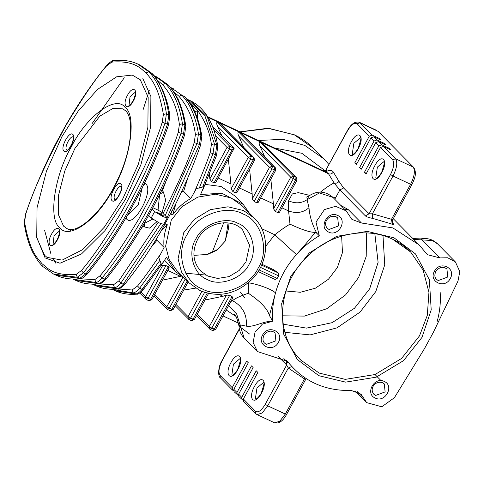 <?xml version="1.0" encoding="UTF-8"?>
<svg xmlns="http://www.w3.org/2000/svg" width="484" height="484" viewBox="0 0 484 484"><rect width="100%" height="100%" fill="white"/><g stroke="black" fill="none" stroke-linecap="round" stroke-linejoin="round"><path stroke-width="0.73" d="M140.953 292.076L145.605 296.789L150.518 299.451L151.673 299.626M139.737 292.977L145.853 299.185L145.605 296.789L162.805 265.232L165.933 265.589L168.359 266.72L168.874 268.069M146.38 299.554L145.853 299.185L146.38 299.554L148.086 298.313L165.933 265.589M162.805 265.232L160.797 265.952M183.751 290.085L195.548 288.137M162.509 280.151L181.058 276.225M226.203 309.996L235.775 316.27M248.377 282.735L248.383 293.274C240.36 295.924 235.073 298.398 232.514 300.709L230.838 301.496M204.986 300.019L223.015 296.262L226.524 295.028L229.646 295.385L232.072 296.523L232.592 297.872M196.45 315.683L210.092 329.356L211.804 328.116L209.318 326.585L226.524 295.028M210.092 329.356L209.572 328.987L209.318 326.585L197.2 314.304M215.386 329.423L211.804 328.116L229.646 295.385M205.863 275.051L185.826 273.254M112.361 289.444L133.179 292.868L136.5 294.169C137.698 294.702 140.039 293.104 143.524 289.378L164.003 261.215L166.381 257.246L175.329 271.433L164.614 260.277M205.21 184.404L221.067 186.485L234.813 195.887L243.24 204.429L221.866 193.243L200.606 194.483M175.329 271.433L184.61 278.391M250.591 214.835L243.246 204.436M188.022 177.344L183.654 191.362L190.769 198.573C183.472 202.59 177.434 208.029 172.661 214.902L170.888 214.073L170.205 213.232M183.654 191.362L181.73 191.464M176.037 203.322L172.661 214.902M156.386 238.987L156.979 240.288L164.094 247.493C163.265 239.84 164.354 232.259 167.349 224.764L161.027 231.177M164.003 261.215L161.456 264.476L161.045 263.381L142.036 289.341C139.695 292.239 137.553 293.794 135.605 294.006L115.029 290.696L111.973 289.257M216.245 155.648L215.428 154.723L202.675 187.03L203.952 186.528L200.6 194.483M161.045 263.381L158.758 257.5L164.094 247.493M190.769 198.573L196.298 188.657L202.675 187.03M167.349 224.764L165.528 223.911L164.173 223.971M188.984 282.819L176.557 270.223L169.11 259.412L165.625 246.15L171.269 220.153L181.966 206.68L197.823 197.085L215.568 194.205L231.092 197.944L242.018 205.646L254.445 218.242L243.519 210.54L227.994 206.801L210.25 209.681L194.393 219.276L183.696 232.75L178.052 258.746L181.53 272.008L188.984 282.819L200.061 290.624C218.538 297.95 235.678 294.357 251.486 279.849C268.941 263.018 270.495 233.669 254.445 218.242M193.921 255.364L207.539 254.469L216.596 250.416L225.35 240.965L228.103 222.924M44.601 255.304L47.002 257.361L62.115 260.126L82.582 249.665L104.35 227.147L122.966 198.464L138.436 163.991L147.862 127.346L148.177 97.32L140.306 79.775L132.259 75.074L116.662 76.799L97.617 89.358L78.354 110.83L61.94 136.609L46.47 171.088L37.044 207.727L36.73 237.759L44.601 255.304M145.999 72.824C141.413 69.654 135.75 60.185 111.768 62.109L106.601 65.891C96.147 77.894 82.697 97.55 66.266 124.866C45.792 162.793 32.283 192.584 25.725 214.237L24.557 222.071C30.117 253.664 37.909 257.996 41.945 263.671C46.464 266.69 51.83 276.261 76.169 274.386L81.336 270.61C91.797 258.607 105.24 238.945 121.678 211.635C142.145 173.702 155.66 143.911 162.219 122.264L163.38 114.43C158.468 85.172 150.663 78.729 145.999 72.824L148.86 71.759L137.402 63.852M41.945 263.671L42.223 266.097L53.651 274.095L77.289 277.265L83.369 272.819C117.818 230.202 145.049 180.26 165.05 123.003L166.423 113.788C163.695 95.215 157.844 81.203 148.86 71.759L151.292 72.896C160.271 82.34 166.121 96.352 168.849 114.92L167.482 124.134C147.475 181.397 120.244 231.334 85.795 273.956L79.721 278.403L56.077 275.227L53.077 273.817M163.38 114.43L166.423 113.788L168.849 114.92L169.811 116.1C167.924 96.927 157.687 78.378 151.837 73.29L140.354 65.231L137.928 64.094C130.565 60.688 122.361 59.586 113.304 60.778L113.304 60.778C112.814 60.083 110.618 61.607 106.71 65.358L106.71 65.358C92.226 83.157 78.577 103.14 65.776 125.314L56.567 142.133C44.34 165.709 33.971 189.788 25.464 214.358L24.2 223.239C25.876 234.71 28.792 244.559 32.954 252.787L38.012 261.051L42.175 266.049M194.417 191.882C201.048 176.95 206.299 163.925 210.177 152.811L211.387 144.541C210.104 133.16 205.549 121.823 197.72 110.521L193.086 105.796L190.291 103.643M118.138 288.972L132.09 289.989L137.547 286.026C144.208 277.798 151.843 267.186 160.446 254.185M148.558 215.283L151.202 217.963L159.484 223.051L163.713 224.316L167.192 217.933L166.817 217.256L162.376 212.76L158.232 210.213L152.89 207.715M159.635 213.293L163.967 216.179L161.856 215.543L157.711 213.002L157.524 212.664L159.635 213.293M152.036 208.9L154.68 211.581L162.969 216.669L167.192 217.933M98.488 283.872L113.444 284.822L118.786 280.932L158.147 222.398M163.066 213.456C178.021 184.174 188.409 160.549 194.217 142.58L199.468 144.48L167.143 217.661M194.217 142.58L195.409 134.492C193.461 119.397 187.967 106.649 178.929 96.237L173.889 92.027M178.929 96.237L181.79 95.173L170.955 87.622M184.725 96.661L184.216 96.31C192.535 104.98 198.089 117.86 200.878 134.957L201.834 136.119C199.057 118.907 193.37 105.766 184.761 96.697L181.79 95.173C190.109 103.842 195.663 116.729 198.452 133.826L200.878 134.957L199.468 144.48L200.285 145.418M113.444 284.822L114.551 287.702L117.915 289.002C118.453 289.753 120.734 288.18 124.751 284.289L124.751 284.289C137.456 268.463 149.483 250.869 160.845 231.521L173.907 207.557C184.216 187.163 193.092 166.417 200.539 145.303L201.834 136.119M199.269 188.137L213.002 153.591L215.428 154.723L216.85 144.988L207.206 116.577L190.636 100.86C204.95 108.113 214.007 123.208 217.806 146.138L216.85 144.988L214.424 143.857L204.774 115.44L187.895 99.583M137.547 286.026L139.61 288.21L159.914 260.319M143.179 225.114L143.131 225.955L144.401 226.911L149.465 228.152L156.913 221.751M166.212 180.695L162.412 190.714L161.226 191.289M78.983 278.754L94.81 279.607L100.061 275.771C110.352 263.822 123.359 244.716 139.102 218.447C158.589 182.389 171.626 153.712 178.221 132.416L179.401 124.455C177.283 108.144 171.638 94.834 162.461 84.531L165.328 83.466L154.208 75.752M124.291 77.749L91.857 123.934M153.918 75.619L157.034 77.071L167.754 84.603C176.4 93.654 182.105 107.097 184.87 124.939L185.826 126.106C183.061 108.107 177.223 94.398 168.299 84.99L165.328 83.466C173.974 92.517 179.679 105.966 182.444 123.801L184.87 124.939L183.478 134.304C164.028 189.528 137.71 237.795 104.532 279.111C102.293 281.845 100.23 283.352 98.349 283.624L75.776 280.418L73.344 279.286L95.923 282.487C97.804 282.214 99.861 280.708 102.1 277.973C135.284 236.664 161.596 188.391 181.052 133.167L182.444 123.801L179.401 124.455M223.699 222.755L212.089 252.654M361.481 223.009L351.874 219.355L346.205 210.885L335.587 206.317L324.449 209.584L315.998 222.108L319.283 235.775C310.728 240.857 303.111 247.118 296.432 254.572C286.346 265.934 279.359 278.748 275.475 293.008C272.964 302.415 272.044 311.811 272.71 321.207L262.431 324.074L255.032 332.145L253.144 342.539L257.446 351.547L287.278 361.294L288.573 362.752C304.412 381.779 325.357 391.036 351.396 390.509L361.004 394.157L366.672 402.634L381.785 406.79L394.399 397.709L424.426 348.734L433.271 332.514L457.997 281.059L459.8 271.633L455.432 261.971L447.712 257.766L439.859 257.918L427.396 254.681L419.132 244.91L392.875 227.922L361.481 223.009L348.165 209.512L340.869 205.47M319.283 235.775L316.845 233.3L315.12 232.35C311.291 237.475 305.065 244.88 296.432 254.572L274.773 234.776L265.674 246.265M248.667 282.487L248.576 282.825C258.293 284.223 273.085 289.825 275.475 293.008L269.419 315.532L272.716 321.201C263.441 320.904 253.894 327.547 246.332 326.156L239.834 324.825L239.029 326.204L249.556 334.027M287.526 362.298L283.854 358.577M392.603 222.997L393.758 224.165C394.496 225.078 393.54 224.939 390.89 223.741L372.619 218.375C368.85 217.673 366.436 216.838 365.378 215.87L339.853 189.988L334.057 182.928L328.503 173.75L327.19 172.631L207.642 116.717M334.759 199.275L339.853 189.988L343.561 187.931L338.981 181.373L333.355 172.068C331.909 170.15 329.804 169.854 327.039 171.179L326.258 172.189M323.657 170.973L324.885 170.997M309.82 195.415L298.332 192.644L292.3 193.933L288.603 200.745L288.573 210.939L290.001 224.171C286.147 226.306 281.065 229.846 274.773 234.776L261.759 228.69M290.001 224.171C302.016 229.779 310.389 232.508 315.12 232.35M320.469 192.106L321.267 191.458C326.27 187.52 330.536 184.676 334.057 182.928C336.005 183.593 337.651 183.079 338.981 181.373M209.669 173.593L209.687 174.04M254.342 160.198L253.186 160.023L253.568 157.433L254.088 157.802L254.457 160.398L236.991 192.432L235.345 192.747L232.919 191.61L231.068 188.917L230.928 183.981L228.369 159.357M221.884 135.913L217.552 126.215C216.469 123.952 216.408 122.573 217.37 122.065L220.48 123.729L254.088 157.802M243.658 147.227L238.787 136.149C237.704 133.887 237.644 132.507 238.612 131.999L241.716 133.663L275.329 167.73L274.803 167.361L274.428 169.957L275.584 170.132L275.329 167.73L275.692 170.332L258.226 202.366L256.587 202.681L254.161 201.544L252.309 198.851L252.164 193.915L249.605 169.291M296.819 180.066L295.663 179.885L296.045 177.295L296.565 177.664L296.934 180.266L279.468 212.301L277.822 212.615L275.396 211.478L273.545 208.779L273.399 203.843L270.846 179.225M264.899 157.161L260.029 146.083C258.946 143.821 258.886 142.441 259.847 141.933L262.957 143.597L296.565 177.664M273.545 208.779L290.751 177.229L293.619 176.164L259.847 141.933M275.396 211.478L293.237 178.753L293.619 176.164L296.045 177.295L262.274 143.064M252.309 198.851L269.515 167.295L272.377 166.23L238.612 131.999M256.587 202.681L274.428 169.957L272.002 168.819L272.377 166.23L274.803 167.361L241.038 133.136M231.068 188.917L248.274 157.361L251.142 156.296L217.37 122.065M235.345 192.747L253.186 160.023L250.76 158.885L251.142 156.296L253.568 157.433L219.797 123.202M212.361 126.263L234.147 148.346L229.9 146.362L227.038 147.426L209.832 178.983L209.518 173.968M214.109 182.813L231.951 150.088L234.147 148.346L215.749 182.498L214.109 182.813L211.683 181.675L209.832 178.983M231.951 150.088L227.038 147.426L215.489 135.72M211.683 181.675L229.525 148.951L229.9 146.362L213.728 129.972M239.38 329.126L222.186 360.659C218.859 367.447 218.145 372.335 220.045 375.336L232.205 387.66L246.683 361.1L248.322 362.77L233.845 389.324L236.972 392.494L251.486 365.88L253.126 367.544L238.618 394.157L241.746 397.334L256.224 370.78L257.869 372.444L243.392 398.998L243.64 401.393L255.8 413.717L255.546 411.321C258.196 412.937 261.427 410.595 265.238 404.297L286.661 364.996L278.046 356.254M392.584 219.615L372.414 213.801L369.092 213.813L390.521 174.506C393.849 167.724 394.563 162.83 392.663 159.835L380.503 147.511L366.025 174.065L364.385 172.401L378.863 145.841L375.735 142.671L361.221 169.291L359.582 167.621L361.608 168.571M383.848 144.063L384.236 143.349L376.957 139.943L374.09 141.007L359.582 167.621M374.09 141.007L370.962 137.837L356.484 164.391L354.839 162.727L356.871 163.677M379.075 139.229L379.468 138.515L372.184 135.109L369.316 136.167L354.839 162.727M326.519 172.31L327.039 171.179L326.071 169.739L347.47 130.874C351.281 124.57 354.512 122.228 357.162 123.843L369.316 136.167M238.618 394.157L238.872 396.559L243.137 400.383M241.746 397.334L242 399.73M233.845 389.324L234.099 391.719L238.364 395.549M236.972 392.494L237.227 394.896M232.205 387.66L232.459 390.056L233.591 390.709M291.882 366.461L288.313 368.058L286.661 364.996L286.25 361.004M305.108 377.974L304.472 378.924L288.313 368.058L267.725 405.822L285.318 414.05L279.794 421.219L274.664 422.847L257.064 414.619L262.195 412.985L267.725 405.822L265.238 404.297M305.652 379.057L304.472 378.924L285.318 414.05L286.474 414.231M341.644 236.095L342.46 252.575L337.372 267.555L328.497 279.189L315.483 288.161L300.34 292.276L285.983 290.999M228.533 305.719L236.646 313.934L244.13 338.05C240.953 334.74 239.253 330.79 239.029 326.204C237.057 318.055 235.436 314.122 234.171 314.418M231.521 300.243L232.514 300.709C242.563 306.076 247.167 314.558 246.332 326.156M248.383 293.274C260.543 301.478 267.555 308.895 269.419 315.532M372.184 135.109L360.023 122.779L378.143 131.382L413.651 167.367C417.299 173.302 414.54 178.814 411.872 184.646L392.706 219.797C392.306 222.658 392.403 223.929 393.002 223.608L393.758 224.165M372.619 218.375L372.414 213.801L393.008 176.037C396.922 168.051 397.763 162.297 395.531 158.77L413.124 166.998C415.357 170.525 414.516 176.279 410.601 184.265L391.453 219.397L390.89 223.741M335.684 197.52L332.357 196.867M322.32 192.227L321.267 191.458M288.603 200.745C295.131 203.788 301.278 203.449 307.044 199.729L308.992 207.684C309.621 216.239 312.24 224.782 316.845 233.3M281.906 207.824L288.573 210.939C296.444 213.789 303.25 212.706 308.992 207.684M306.396 197.133L308.919 195.966L307.044 199.729L319.446 192.941L332.895 197.387L346.205 210.885M378.863 145.841L381.725 144.783L389.009 148.189L390.649 149.852L383.37 146.446L380.503 147.511M375.735 142.671L378.597 141.606L385.881 145.012L384.236 143.349M370.962 137.837L373.823 136.772L381.108 140.178L379.468 138.515M388.622 148.903L389.009 148.189M325.956 169.932L324.334 171.294M324.837 171.53L326.071 169.739M364.385 172.401L366.418 173.351M282.456 315.816L304.406 316.1L326.73 308.75L345.618 294.865L358.614 277.489L366.213 256.381L366.503 232.907M284.913 332.339L310.153 334.904L336.949 327.88L360.036 312.126L375.778 291.574L384.744 264.881L382.989 235.587M283.188 324.177L306.469 328.122L332.066 322.683L354.506 308.235L369.709 288.736L378.107 262.322L374.852 233.748M420.802 238.884L422.102 239.913L432.472 240.536L437.681 243.978C432.932 239.392 427.299 237.704 420.802 238.884L413.82 238.642L412.489 238.182M194.144 319.494L190.563 318.182L188.082 316.651L201.846 291.404M175.208 305.749L188.966 319.5L188.33 319.053L188.082 316.651L175.958 304.369M172.909 309.56L169.327 308.248L166.841 306.723L182.843 277.374M153.972 295.815L167.73 309.566L167.095 309.119L166.841 306.723L154.723 294.435M440.168 292.312C440.863 302.143 439.823 311.968 437.052 321.787M258.123 271.548L275.13 279.504L277.205 278.403L278.596 275.85L278.403 272.994L273.726 269.806L261.953 264.3M273.03 269.479L273.726 269.806M168.359 266.72L150.518 299.451L148.806 300.691L151.782 299.826L169.249 267.791M219.046 294.411L223.015 296.262M167.803 270.441L180.538 276.394M232.072 296.523L214.231 329.247L212.633 330.566L210.207 329.435M143.615 288.863L142.036 289.341L139.61 288.21C137.268 291.102 135.127 292.657 133.179 292.868L132.09 289.989M202.191 288.863C218.883 298.773 249.683 287.339 258.19 268.076C269.878 250.295 261.529 220.553 243.01 213.995C226.318 204.085 195.518 215.519 187.012 234.782C175.323 252.563 183.672 282.305 202.191 288.863M195.899 238.939C202.282 224.485 225.387 215.912 237.91 223.342C251.807 228.267 258.069 250.579 249.302 263.919C242.92 278.373 219.815 286.945 207.291 279.516C193.394 274.591 187.133 252.279 195.899 238.939M245.987 261.88L239.156 270.483L229.035 276.612L217.703 278.445L207.793 276.062L200.818 271.143C192.856 262.122 191.779 251.559 197.593 239.447C206.202 222.247 231.219 217.201 242.611 229.912L249.587 245.285L245.987 261.88M193.915 255.286L206.571 254.542L217.57 249.478L225.35 240.965M66.895 228.502L63.561 226.119L58.407 214.636L58.612 194.979L64.783 170.997L74.911 148.431L99.783 116.184L112.754 108.567L122.863 108.846L125.501 110.733C134.443 118.15 131.817 151.087 117.249 180.393C102.584 212.96 76.278 234.988 66.895 228.502M125.168 107.539C136.948 115.319 130.426 159.944 113.31 188.681C98.058 219.312 68.595 240.681 59.738 227.541C47.958 219.76 54.48 175.135 71.596 146.392C86.848 115.767 116.311 94.398 125.168 107.539M133.324 101.005C127.649 111.865 121.563 105.7 127.552 95.16C133.227 84.295 139.313 90.466 133.324 101.005M63.876 151.117C59.907 147.802 69.454 130.293 72.921 134.522C76.889 137.837 67.349 155.346 63.876 151.117M57.354 239.919C51.679 250.779 45.593 244.608 51.582 234.068C57.257 223.209 63.343 229.38 57.354 239.919M121.03 183.962C124.999 187.278 115.452 204.78 111.985 200.558C108.017 197.242 117.558 179.733 121.03 183.962M36.59 236.924L45.091 257.899L59.992 263.236L81.445 253.985L104.955 230.626L125.138 199.844L140.941 164.621L150.572 127.195L150.893 96.516L142.853 78.596M76.169 274.386L77.289 277.265L80.701 278.56C71.65 279.746 63.44 278.639 56.077 275.227M81.336 270.61L83.369 272.819L85.795 273.956L87.404 273.448M162.219 122.264L167.482 124.134L168.287 125.102M111.768 62.109L113.304 60.778M106.601 65.891L106.71 65.358M24.557 222.071L24.2 223.239M149.344 90.115L143.27 109.275M169.811 116.1L168.541 124.975C160.137 149.254 149.907 173.06 137.867 196.389L128.683 213.232C115.755 235.714 101.961 255.963 87.295 273.98L87.295 273.98C83.363 277.737 81.167 279.268 80.701 278.56M192.36 107.025L193.086 105.796L191.815 106.081M156.979 240.288L151.655 246.592M197.321 118.029L197.72 110.521L194.877 111.967M171.989 210.582L170.888 214.073M165.528 223.911L162.92 226.802M118.786 280.932L120.831 283.122L160.797 223.632M165.201 215.622L197.042 143.343L198.452 133.826L195.409 134.492M143.131 225.955L140.735 229.234M179.685 104.393L177.912 98.312L177.253 97.78M161.499 214.267L165.685 200.267L163.423 192.021L162.412 190.714M114.551 287.702C116.462 287.454 118.556 285.923 120.831 283.122L123.263 284.259C120.982 287.06 118.889 288.585 116.983 288.839L95.536 285.614L93.109 284.477L114.551 287.702M163.423 224.425L123.263 284.259L124.854 283.769M92.861 284.362L92.377 284.126M210.177 152.811L213.002 153.591L214.424 143.857L211.387 144.541M144.401 226.911L144.444 223.499M144.389 223.414L152.66 219.143M158.062 210.135L159.563 194.689M127.528 215.241L138.17 205.107L142.145 187.967M163.423 192.021L159.823 194.163M125.9 218.036L126.197 218.399C133.112 229.876 155.273 189.232 145.218 183.509L143.476 185.275M126.197 218.399L126.705 216.669M162.461 84.531L157.427 80.314M145.218 183.509L144.613 182.922M100.061 275.771L102.1 277.973L104.532 279.111L106.129 278.609M178.221 132.416L181.052 133.167L183.478 134.304L184.289 135.254M94.81 279.607L95.923 282.487L99.305 283.781C90.677 284.792 82.837 283.672 75.776 280.418M151.202 217.963L154.68 211.581M129.022 105.512L130.039 96.685L135.236 92.232M66.986 150.252L66.738 150.052C63.688 147.505 71.027 134.038 73.701 137.287M53.052 244.426L54.069 235.599L59.266 231.146M115.095 199.686L114.847 199.493C111.798 196.94 119.137 183.472 121.811 186.727M319.234 373.103L300.915 360.199C274.404 334.825 276.957 285.681 306.511 257.288C329.247 233.814 365.807 226.149 392.427 239.144C399.294 242.363 405.362 246.64 410.632 251.97L423.113 270.084L428.945 292.312L427.311 315.32L419.489 335.884L401.563 358.462L374.985 374.549L345.249 379.371L319.234 373.103M318.853 375.693L297.37 359.57L283.521 333.827L281.67 303.631L290.902 276.104L309.337 252.884L336.676 236.337L367.259 231.382L394.024 237.819L415.508 253.943L429.356 279.685L431.208 309.881L421.975 337.409L403.535 360.634L376.201 377.175L345.618 382.136L318.853 375.693M278.391 342.351C272.994 353.253 256.351 345.467 262.618 334.97C268.015 324.068 284.659 331.855 278.391 342.351M375.209 398.048C364.785 393.746 374.332 376.237 384.254 381.452C394.678 385.754 385.131 403.257 375.209 398.048M434.487 271.167C439.883 260.265 456.527 268.045 450.259 278.542C444.863 289.45 428.219 281.664 434.487 271.167M328.624 232.066C318.2 227.764 327.747 210.256 337.669 215.471C348.093 219.772 338.546 237.281 328.624 232.066M285.832 359.981L288.573 362.752M324.933 170.967L323.094 170.713M260.67 197.889L273.399 203.843M239.429 187.955L252.164 193.915M218.193 178.021L230.928 183.981M208.066 117.418L328.503 173.75C330.451 174.409 332.066 173.847 333.355 172.068M277.822 212.615L295.663 179.885L290.751 177.229L260.029 146.083M254.161 201.544L272.002 168.819L269.515 167.295L238.787 136.149M232.919 191.61L250.76 158.885L248.274 157.361L217.552 126.215M243.392 398.998L255.546 411.321M261.348 393.419C254.584 406.366 247.324 399.01 254.469 386.444C261.239 373.497 268.493 380.847 261.348 393.419M237.826 369.576C231.062 382.523 223.802 375.167 230.947 362.601C237.717 349.654 244.971 357.004 237.826 369.576M365.378 215.87L369.092 213.813L343.561 187.931M381.761 172.564C374.991 185.517 367.737 178.16 374.882 165.595C381.646 152.642 388.906 159.998 381.761 172.564M358.239 148.721C351.475 161.674 344.215 154.317 351.36 141.751C358.13 128.798 365.384 136.155 358.239 148.721M232.459 390.056L220.299 377.732L220.045 375.336M244.735 297.805L240.367 292.027M324.691 170.435L301.804 153.277L274.676 148.068M328.92 164.487L324.038 158.97L304.853 145.448L282.989 139.307L258.45 140.475M240.191 131.938L269.195 128.423L294.423 134.879L313.614 148.394C308.018 142.744 301.586 138.206 294.314 134.794L267.9 128.254L239.967 131.829M220.299 377.732C218.066 376.885 217.697 367.296 222.077 360.453L222.186 360.659M390.521 174.506L393.008 176.037L410.601 184.265L411.757 184.44M348.165 209.512L344.523 209.173M383.37 146.446L395.531 158.77L392.663 159.835M381.725 144.783L378.597 141.606M376.957 139.943L373.823 136.772M376.879 130.48L359.285 122.252L360.023 122.779L357.162 123.843M359.285 122.252C354.966 121.23 350.991 124.037 347.361 130.668L347.47 130.874M376.207 178.221L375.79 177.912L377.369 167.119L383.981 161.602M352.691 154.378L352.267 154.069L353.846 143.276L360.459 137.758M255.8 399.07L255.377 398.762L256.956 387.968L263.568 382.451M232.278 375.227L231.86 374.918L233.433 364.125L240.034 358.59C241.213 357.44 240.439 361.034 237.717 369.371C233.415 376.328 231.437 375.294 232.253 375.227L232.32 375.245M392.554 239.175L410.632 251.97M363.52 397.927L357.265 391.586M413.675 239.38L422.102 239.925L439.859 257.918M275.063 332.835L275.904 340.827L266.357 344.372L264.615 343.138C262.745 341.45 262.497 338.854 263.883 335.351C267.374 330.79 271.101 329.949 275.063 332.835M382.771 382.802L384.29 383.921L385.131 391.913L375.584 395.458L373.842 394.23C369.044 388.561 375.481 380.079 382.656 382.771L384.29 383.921M447.773 277.017L438.226 280.563L436.483 279.335C434.614 277.641 434.366 275.045 435.751 271.542C439.242 266.98 442.969 266.139 446.932 269.025L447.773 277.017M336.186 216.82L337.705 217.939L338.552 225.931L328.999 229.476L327.257 228.248C322.459 222.579 328.896 214.097 336.071 216.79L337.705 217.939M207.243 293.177L192.995 319.313L191.392 320.632L188.966 319.5M188.857 319.422L190.563 318.182L204.611 292.421M187.211 281.029L171.753 309.379L170.156 310.704L167.73 309.566M167.615 309.488L169.327 308.248L185.251 279.038M261.59 265.129L278.403 272.994M260.507 267.392L278.596 275.85M277.205 278.403L259.109 269.939M146.489 299.632L148.915 300.77M222.979 315.907L238.697 323.264M232.967 297.593L215.501 329.628L212.633 330.566M217.806 146.138L216.499 155.546L202.542 190.575M225.235 240.76L228.448 228.799L228.031 222.912M140.354 65.231L151.788 73.241M173.714 88.917L170.447 87.398M117.915 289.002C109.729 289.849 102.269 288.718 95.536 285.614M190.636 100.86L186.975 99.178M44.595 230.257L50.796 253.447M53.155 258.577L55.757 263.163M72.751 279.002L73.344 279.286M157.034 77.071L168.257 84.948M185.826 126.106L184.543 135.133C176.37 158.534 166.478 181.47 154.874 203.946L146.011 220.214C133.517 241.976 120.189 261.614 106.026 279.135C102.051 282.965 99.807 284.513 99.305 283.781M70.476 230.178L70.676 231.007M136.5 294.169C128.69 294.81 121.532 293.649 115.029 290.696M135.369 92.287L135.199 92.16C136.01 92.256 135.345 95.136 133.209 100.805C130.577 104.568 129.155 106.147 128.944 105.53L129.149 105.579M73.175 136.918L73.157 136.899C73.616 136.173 73.441 137.94 72.63 142.193C70.053 147.65 68.147 150.343 66.907 150.27L67.113 150.318M59.399 231.201L59.23 231.074C60.034 231.164 59.375 234.05 57.239 239.719C54.607 243.482 53.186 245.055 52.974 244.444L53.18 244.493M121.284 186.358L121.266 186.334C121.72 185.614 121.544 187.381 120.74 191.634C118.163 197.085 116.257 199.777 115.01 199.704L115.216 199.759M393.292 218.72L419.132 244.91M257.064 414.619L255.8 413.717M321.533 169.981L325.454 170.562M324.038 158.97L313.614 148.394M222.077 360.453L239.32 328.824M257.446 351.547L244.13 338.05M274.664 422.847C278.984 423.869 282.952 421.062 286.589 414.431L305.755 379.281M413.651 167.367L378.143 131.382M308.919 195.966C317.304 190.418 325.296 190.89 332.895 197.387M326.331 171.312L324.413 171.197L325.992 169.86L347.361 130.668M384.03 161.62L383.969 161.583C385.149 160.434 384.375 164.028 381.646 172.364C377.345 179.322 375.372 178.287 376.189 178.221L376.256 178.239M360.507 137.777L360.447 137.74C361.627 136.591 360.852 140.185 358.124 148.521C353.822 155.479 351.85 154.444 352.667 154.378L352.733 154.396M263.617 382.475L263.556 382.433C264.736 381.283 263.962 384.877 261.233 393.214C256.931 400.171 254.959 399.137 255.776 399.07L255.842 399.088M355.044 390.848L366.672 402.634M455.432 261.971L437.681 243.978M381.089 380.678L375.027 374.531M208.55 293.486L194.259 319.694L191.392 320.632M188.161 281.99L173.024 309.76L170.156 310.704M273.393 269.624L261.959 264.276"/></g></svg>
